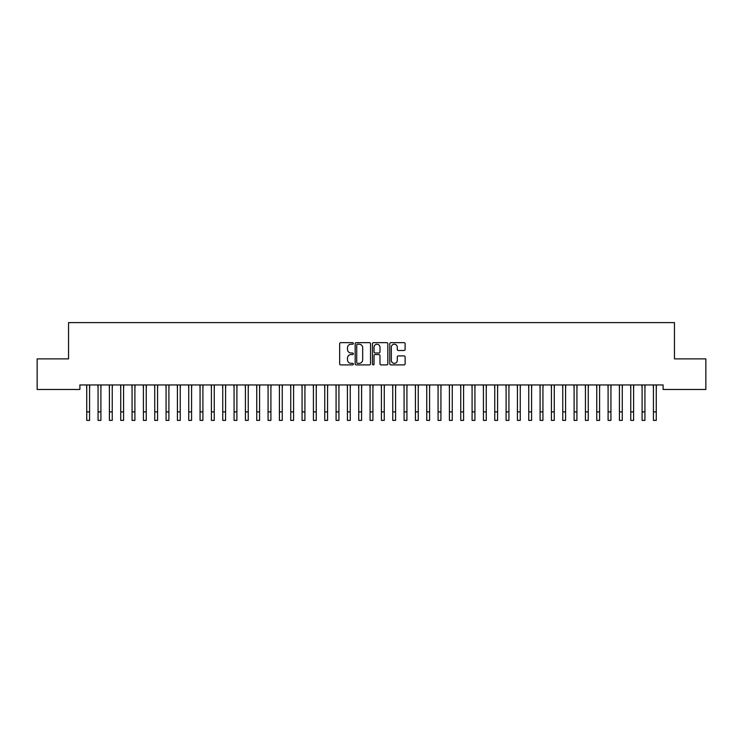 <?xml version="1.0" encoding="UTF-8"?>
<svg xmlns="http://www.w3.org/2000/svg" width="743" height="743" viewBox="0 0 743 743"><rect width="100%" height="100%" fill="white"/><g stroke="black" fill="none" stroke-linecap="round" stroke-linejoin="round"><path stroke-width="1.11" d="M353.371 343.433A0.78 0.78 0 0 0 352.591 342.653L340.768 342.653A1.114 1.114 0 0 0 339.653 343.768L339.653 363.791A1.114 1.114 0 0 0 340.768 364.906L352.591 364.906A0.78 0.78 0 0 0 353.371 364.126A0.78 0.78 0 0 0 352.591 363.346L351.058 363.346A3.557 3.557 0 0 1 347.501 359.788L347.501 358.117A3.557 3.557 0 0 1 351.058 354.56L352.591 354.56A0.78 0.78 0 0 0 353.371 353.779A0.78 0.78 0 0 0 352.591 352.999L351.058 352.999A3.557 3.557 0 0 1 347.501 349.442L347.501 347.77A3.557 3.557 0 0 1 351.058 344.213L352.591 344.213A0.78 0.78 0 0 0 353.371 343.433M404.016 350.501A1.114 1.114 0 0 0 405.121 349.386L405.121 343.768A1.114 1.114 0 0 0 404.016 342.653L390.883 342.653A1.114 1.114 0 0 0 389.769 343.768L389.769 363.791A1.114 1.114 0 0 0 390.883 364.906L404.016 364.906A1.114 1.114 0 0 0 405.121 363.791L405.121 357.002A1.114 1.114 0 0 0 404.016 355.897L398.397 355.897A1.114 1.114 0 0 0 397.282 357.002L397.282 360.374A2.972 2.972 0 0 1 394.31 363.346A2.972 2.972 0 0 1 391.329 360.374L391.329 347.185A2.972 2.972 0 0 1 394.31 344.213A2.972 2.972 0 0 1 397.282 347.185L397.282 349.386A1.114 1.114 0 0 0 398.397 350.501L404.016 350.501M663.118 384.948L79.882 384.948L79.882 389.481L37.15 389.481L37.15 358.878L68.542 358.878L68.542 322.611L674.458 322.611L674.458 358.878L705.85 358.878L705.85 389.481L663.118 389.481L663.118 384.948M370.525 343.768A1.114 1.114 0 0 0 369.41 342.653L356.287 342.653A1.114 1.114 0 0 0 355.173 343.768L355.173 363.791A1.114 1.114 0 0 0 356.287 364.906L369.41 364.906A1.114 1.114 0 0 0 370.525 363.791L370.525 343.768M373.59 342.653L386.713 342.653A1.114 1.114 0 0 1 387.827 343.768L387.827 363.791A1.114 1.114 0 0 1 386.713 364.906L381.094 364.906A1.114 1.114 0 0 1 379.979 363.791L379.979 355.674A1.114 1.114 0 0 0 378.874 354.56L375.141 354.56A1.114 1.114 0 0 0 374.035 355.674L374.035 364.126A0.78 0.78 0 0 1 373.255 364.906A0.78 0.78 0 0 1 372.475 364.126L372.475 343.768A1.114 1.114 0 0 1 373.59 342.653M357.513 344.213A0.78 0.78 0 0 0 356.733 344.993L356.733 362.565A0.78 0.78 0 0 0 357.513 363.346L359.12 363.346A3.557 3.557 0 0 0 362.686 359.788L362.686 347.77A3.557 3.557 0 0 0 359.12 344.213L357.513 344.213M379.979 347.241A2.972 2.972 0 0 0 377.007 344.269A2.972 2.972 0 0 0 374.035 347.241L374.035 351.885A1.114 1.114 0 0 0 375.141 352.999L378.874 352.999A1.114 1.114 0 0 0 379.979 351.885L379.979 347.241M89.569 389.221L89.717 384.948M86.736 389.221L86.597 384.948M86.736 420.389L89.569 420.389L86.736 420.389L86.736 385.301M89.569 420.389L89.569 385.301M100.899 389.221L101.048 384.948M98.067 389.221L97.927 384.948M112.239 389.221L112.379 384.948M109.407 389.221L109.258 384.948M98.067 420.389L100.899 420.389L98.067 420.389L98.067 385.301M100.899 420.389L100.899 385.301M109.407 420.389L112.239 420.389L109.407 420.389L109.407 385.301M112.239 420.389L112.239 385.301M123.57 389.221L123.719 384.948M120.737 389.221L120.598 384.948M134.901 389.221L135.05 384.948M132.068 389.221L131.929 384.948M120.737 420.389L123.57 420.389L120.737 420.389L120.737 385.301M123.57 420.389L123.57 385.301M132.068 420.389L134.901 420.389L132.068 420.389L132.068 385.301M134.901 420.389L134.901 385.301M146.241 389.221L146.38 384.948M143.408 389.221L143.26 384.948M143.408 420.389L146.241 420.389L143.408 420.389L143.408 385.301M146.241 420.389L146.241 385.301M157.572 389.221L157.72 384.948M154.739 389.221L154.6 384.948M154.739 420.389L157.572 420.389L154.739 420.389L154.739 385.301M157.572 420.389L157.572 385.301M168.902 389.221L169.051 384.948M166.07 389.221L165.93 384.948M166.07 420.389L168.902 420.389L166.07 420.389L166.07 385.301M168.902 420.389L168.902 385.301M180.243 389.221L180.382 384.948M177.41 389.221L177.261 384.948M177.41 420.389L180.243 420.389L177.41 420.389L177.41 385.301M180.243 420.389L180.243 385.301M191.573 389.221L191.722 384.948M188.741 389.221L188.601 384.948M188.741 420.389L191.573 420.389L188.741 420.389L188.741 385.301M191.573 420.389L191.573 385.301M202.904 389.221L203.053 384.948M200.071 389.221L199.932 384.948M200.071 420.389L202.904 420.389L200.071 420.389L200.071 385.301M202.904 420.389L202.904 385.301M214.244 389.221L214.383 384.948M211.411 389.221L211.263 384.948M211.411 420.389L214.244 420.389L211.411 420.389L211.411 385.301M214.244 420.389L214.244 385.301M225.575 389.221L225.723 384.948M222.742 389.221L222.603 384.948M222.742 420.389L225.575 420.389L222.742 420.389L222.742 385.301M225.575 420.389L225.575 385.301M236.906 389.221L237.054 384.948M234.073 389.221L233.934 384.948M234.073 420.389L236.906 420.389L234.073 420.389L234.073 385.301M236.906 420.389L236.906 385.301M248.246 389.221L248.385 384.948M245.413 389.221L245.264 384.948M245.413 420.389L248.246 420.389L245.413 420.389L245.413 385.301M248.246 420.389L248.246 385.301M259.576 389.221L259.725 384.948M256.744 389.221L256.604 384.948M256.744 420.389L259.576 420.389L256.744 420.389L256.744 385.301M259.576 420.389L259.576 385.301M270.907 389.221L271.056 384.948M268.074 389.221L267.935 384.948M268.074 420.389L270.907 420.389L268.074 420.389L268.074 385.301M270.907 420.389L270.907 385.301M282.247 389.221L282.386 384.948M279.414 389.221L279.266 384.948M279.414 420.389L282.247 420.389L279.414 420.389L279.414 385.301M282.247 420.389L282.247 385.301M293.578 389.221L293.726 384.948M290.745 389.221L290.606 384.948M290.745 420.389L293.578 420.389L290.745 420.389L290.745 385.301M293.578 420.389L293.578 385.301M304.918 389.221L305.057 384.948M302.076 389.221L301.937 384.948M302.076 420.389L304.918 420.389L302.076 420.389L302.076 385.301M304.918 420.389L304.918 385.301M316.249 389.221L316.388 384.948M313.416 389.221L313.267 384.948M313.416 420.389L316.249 420.389L313.416 420.389L313.416 385.301M316.249 420.389L316.249 385.301M327.579 389.221L327.728 384.948M324.747 389.221L324.607 384.948M324.747 420.389L327.579 420.389L324.747 420.389L324.747 385.301M327.579 420.389L327.579 385.301M338.919 389.221L339.059 384.948M336.077 389.221L335.938 384.948M336.077 420.389L338.919 420.389L336.077 420.389L336.077 385.301M338.919 420.389L338.919 385.301M350.25 389.221L350.39 384.948M347.418 389.221L347.269 384.948M347.418 420.389L350.25 420.389L347.418 420.389L347.418 385.301M350.25 420.389L350.25 385.301M361.581 389.221L361.73 384.948M358.748 389.221L358.609 384.948M358.748 420.389L361.581 420.389L358.748 420.389L358.748 385.301M361.581 420.389L361.581 385.301M372.921 389.221L373.06 384.948M370.079 389.221L369.94 384.948M370.079 420.389L372.921 420.389L370.079 420.389L370.079 385.301M372.921 420.389L372.921 385.301M384.252 389.221L384.391 384.948M381.419 389.221L381.27 384.948M381.419 420.389L384.252 420.389L381.419 420.389L381.419 385.301M384.252 420.389L384.252 385.301M395.582 389.221L395.731 384.948M392.75 389.221L392.61 384.948M392.75 420.389L395.582 420.389L392.75 420.389L392.75 385.301M395.582 420.389L395.582 385.301M406.923 389.221L407.062 384.948M404.081 389.221L403.941 384.948M404.081 420.389L406.923 420.389L404.081 420.389L404.081 385.301M406.923 420.389L406.923 385.301M418.253 389.221L418.393 384.948M415.421 389.221L415.272 384.948M415.421 420.389L418.253 420.389L415.421 420.389L415.421 385.301M418.253 420.389L418.253 385.301M429.584 389.221L429.733 384.948M426.751 389.221L426.612 384.948M426.751 420.389L429.584 420.389L426.751 420.389L426.751 385.301M429.584 420.389L429.584 385.301M440.924 389.221L441.063 384.948M438.082 389.221L437.943 384.948M438.082 420.389L440.924 420.389L438.082 420.389L438.082 385.301M440.924 420.389L440.924 385.301M452.255 389.221L452.394 384.948M449.422 389.221L449.274 384.948M449.422 420.389L452.255 420.389L449.422 420.389L449.422 385.301M452.255 420.389L452.255 385.301M463.586 389.221L463.734 384.948M460.753 389.221L460.614 384.948M460.753 420.389L463.586 420.389L460.753 420.389L460.753 385.301M463.586 420.389L463.586 385.301M474.926 389.221L475.065 384.948M472.093 389.221L471.944 384.948M472.093 420.389L474.926 420.389L472.093 420.389L472.093 385.301M474.926 420.389L474.926 385.301M486.256 389.221L486.396 384.948M483.424 389.221L483.275 384.948M483.424 420.389L486.256 420.389L483.424 420.389L483.424 385.301M486.256 420.389L486.256 385.301M497.587 389.221L497.736 384.948M494.754 389.221L494.615 384.948M494.754 420.389L497.587 420.389L494.754 420.389L494.754 385.301M497.587 420.389L497.587 385.301M508.927 389.221L509.066 384.948M506.094 389.221L505.946 384.948M506.094 420.389L508.927 420.389L506.094 420.389L506.094 385.301M508.927 420.389L508.927 385.301M520.258 389.221L520.397 384.948M517.425 389.221L517.277 384.948M517.425 420.389L520.258 420.389L517.425 420.389L517.425 385.301M520.258 420.389L520.258 385.301M531.589 389.221L531.737 384.948M528.756 389.221L528.617 384.948M528.756 420.389L531.589 420.389L528.756 420.389L528.756 385.301M531.589 420.389L531.589 385.301M542.929 389.221L543.068 384.948M540.096 389.221L539.947 384.948M540.096 420.389L542.929 420.389L540.096 420.389L540.096 385.301M542.929 420.389L542.929 385.301M554.259 389.221L554.399 384.948M551.427 389.221L551.278 384.948M551.427 420.389L554.259 420.389L551.427 420.389L551.427 385.301M554.259 420.389L554.259 385.301M565.59 389.221L565.739 384.948M562.757 389.221L562.618 384.948M562.757 420.389L565.59 420.389L562.757 420.389L562.757 385.301M565.59 420.389L565.59 385.301M576.93 389.221L577.07 384.948M574.098 389.221L573.949 384.948M574.098 420.389L576.93 420.389L574.098 420.389L574.098 385.301M576.93 420.389L576.93 385.301M588.261 389.221L588.4 384.948M585.428 389.221L585.28 384.948M585.428 420.389L588.261 420.389L585.428 420.389L585.428 385.301M588.261 420.389L588.261 385.301M599.592 389.221L599.74 384.948M596.759 389.221L596.62 384.948M596.759 420.389L599.592 420.389L596.759 420.389L596.759 385.301M599.592 420.389L599.592 385.301M610.932 389.221L611.071 384.948M608.099 389.221L607.95 384.948M608.099 420.389L610.932 420.389L608.099 420.389L608.099 385.301M610.932 420.389L610.932 385.301M622.262 389.221L622.402 384.948M619.43 389.221L619.281 384.948M619.43 420.389L622.262 420.389L619.43 420.389L619.43 385.301M622.262 420.389L622.262 385.301M633.593 389.221L633.742 384.948M630.761 389.221L630.621 384.948M630.761 420.389L633.593 420.389L630.761 420.389L630.761 385.301M633.593 420.389L633.593 385.301M644.933 389.221L645.073 384.948M642.101 389.221L641.952 384.948M642.101 420.389L644.933 420.389L642.101 420.389L642.101 385.301M644.933 420.389L644.933 385.301M656.264 389.221L656.403 384.948M653.431 389.221L653.283 384.948M653.431 420.389L656.264 420.389L653.431 420.389L653.431 385.301M656.264 420.389L656.264 385.301M86.736 411.891L89.569 411.891M98.067 411.891L100.899 411.891M109.407 411.891L112.239 411.891M120.737 411.891L123.57 411.891M132.068 411.891L134.901 411.891M143.408 411.891L146.241 411.891M154.739 411.891L157.572 411.891M166.07 411.891L168.902 411.891M177.41 411.891L180.243 411.891M188.741 411.891L191.573 411.891M200.071 411.891L202.904 411.891M211.411 411.891L214.244 411.891M222.742 411.891L225.575 411.891M234.073 411.891L236.906 411.891M245.413 411.891L248.246 411.891M256.744 411.891L259.576 411.891M268.074 411.891L270.907 411.891M279.414 411.891L282.247 411.891M290.745 411.891L293.578 411.891M302.076 411.891L304.918 411.891M313.416 411.891L316.249 411.891M324.747 411.891L327.579 411.891M336.077 411.891L338.919 411.891M347.418 411.891L350.25 411.891M358.748 411.891L361.581 411.891M370.079 411.891L372.921 411.891M381.419 411.891L384.252 411.891M392.75 411.891L395.582 411.891M404.081 411.891L406.923 411.891M415.421 411.891L418.253 411.891M426.751 411.891L429.584 411.891M438.082 411.891L440.924 411.891M449.422 411.891L452.255 411.891M460.753 411.891L463.586 411.891M472.093 411.891L474.926 411.891M483.424 411.891L486.256 411.891M494.754 411.891L497.587 411.891M506.094 411.891L508.927 411.891M517.425 411.891L520.258 411.891M528.756 411.891L531.589 411.891M540.096 411.891L542.929 411.891M551.427 411.891L554.259 411.891M562.757 411.891L565.59 411.891M574.098 411.891L576.93 411.891M585.428 411.891L588.261 411.891M596.759 411.891L599.592 411.891M608.099 411.891L610.932 411.891M619.43 411.891L622.262 411.891M630.761 411.891L633.593 411.891M642.101 411.891L644.933 411.891M653.431 411.891L656.264 411.891"/></g></svg>
